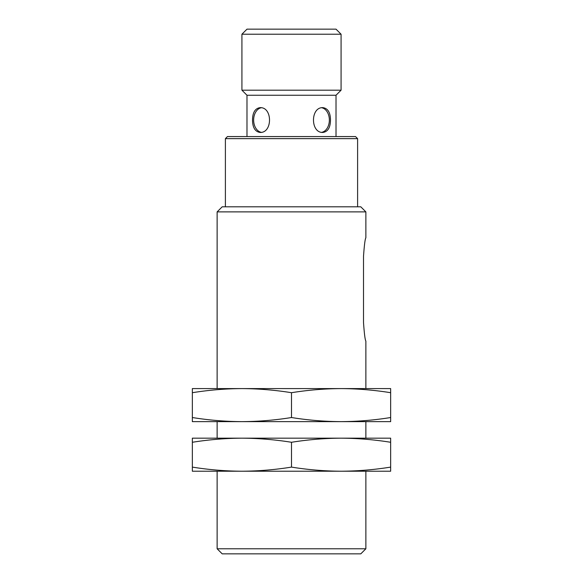 <?xml version="1.0" encoding="UTF-8"?>
<svg xmlns="http://www.w3.org/2000/svg" width="583" height="583" viewBox="0 0 583 583"><rect width="100%" height="100%" fill="white"/><g stroke="black" fill="none" stroke-linecap="round" stroke-linejoin="round"><path stroke-width="0.87" d="M330.488 120.04C330.386 112.519 327.879 108.387 322.975 107.651C310.324 106.922 310.331 133.172 322.975 132.436C327.879 131.7 330.386 127.568 330.488 120.04M321.78 132.319A12.396 8.767 90 0 0 329.359 120.04A12.396 8.767 90 0 0 321.787 107.76M252.512 120.04C252.614 127.568 255.121 131.7 260.025 132.436C272.676 133.164 272.669 106.915 260.025 107.651C255.121 108.387 252.614 112.519 252.512 120.04M261.22 107.76A12.396 8.767 -90 0 0 253.641 120.04A12.396 8.767 -90 0 0 261.213 132.319M246.988 136.568L246.988 95.255L336.012 95.255L341.077 90.183L341.077 34.222L241.923 34.222L241.923 90.183L341.077 90.183M390.654 392.702C374.133 390.049 357.605 388.679 341.077 388.591C324.549 388.679 308.028 390.049 291.5 392.702C274.972 390.049 258.451 388.679 241.923 388.591L192.346 388.591L192.346 392.702C208.867 390.049 225.395 388.679 241.923 388.591L390.654 388.591L390.654 417.53C374.133 420.183 357.605 421.553 341.077 421.64C324.549 421.553 308.028 420.183 291.5 417.53C274.972 420.183 258.451 421.553 241.923 421.64C225.395 421.553 208.867 420.183 192.346 417.53L192.346 421.64L390.654 421.64L390.654 417.53M217.131 388.591L217.131 211.877L365.869 211.877L365.869 237.791M363.508 322.486C364.302 333.782 365.089 339.976 365.869 341.077C365.089 339.984 364.302 333.789 363.508 322.486C364.302 333.782 365.089 339.976 365.869 341.077C365.089 339.984 364.302 333.789 363.508 322.486L363.508 256.382C364.302 245.086 365.089 238.892 365.869 237.791C365.089 238.884 364.302 245.086 363.508 256.382M217.131 211.877L222.203 206.805L360.797 206.805L365.869 211.877M225.395 206.805L225.395 138.637L357.605 138.637L357.605 206.805M225.395 138.637L227.465 136.568L355.535 136.568L357.605 138.637M246.988 95.255L241.923 90.183M241.923 34.222L246.988 29.15L336.012 29.15L341.077 34.222M291.5 392.702L291.5 417.53M192.346 392.702L192.346 417.53M217.131 438.168L217.131 421.64M390.654 442.278C374.133 439.633 357.605 438.263 341.077 438.168C324.549 438.263 308.028 439.633 291.5 442.278C274.972 439.633 258.451 438.263 241.923 438.168C225.395 438.263 208.867 439.633 192.346 442.278L192.346 438.168L390.654 438.168L390.654 467.107C374.133 469.76 357.605 471.13 341.077 471.217C324.549 471.13 308.028 469.76 291.5 467.107C274.972 469.76 258.451 471.13 241.923 471.217C225.395 471.13 208.867 469.76 192.346 467.107L192.346 471.217L390.654 471.217L390.654 467.107M192.346 442.278L192.346 467.107M291.5 442.278L291.5 467.107M365.869 548.778L217.131 548.778L222.203 553.85L360.797 553.85L365.869 548.778L365.869 471.217M217.131 548.778L217.131 471.217M336.012 136.568L336.012 95.255M365.869 388.591L365.869 341.077M365.869 438.168L365.869 421.64"/></g></svg>
